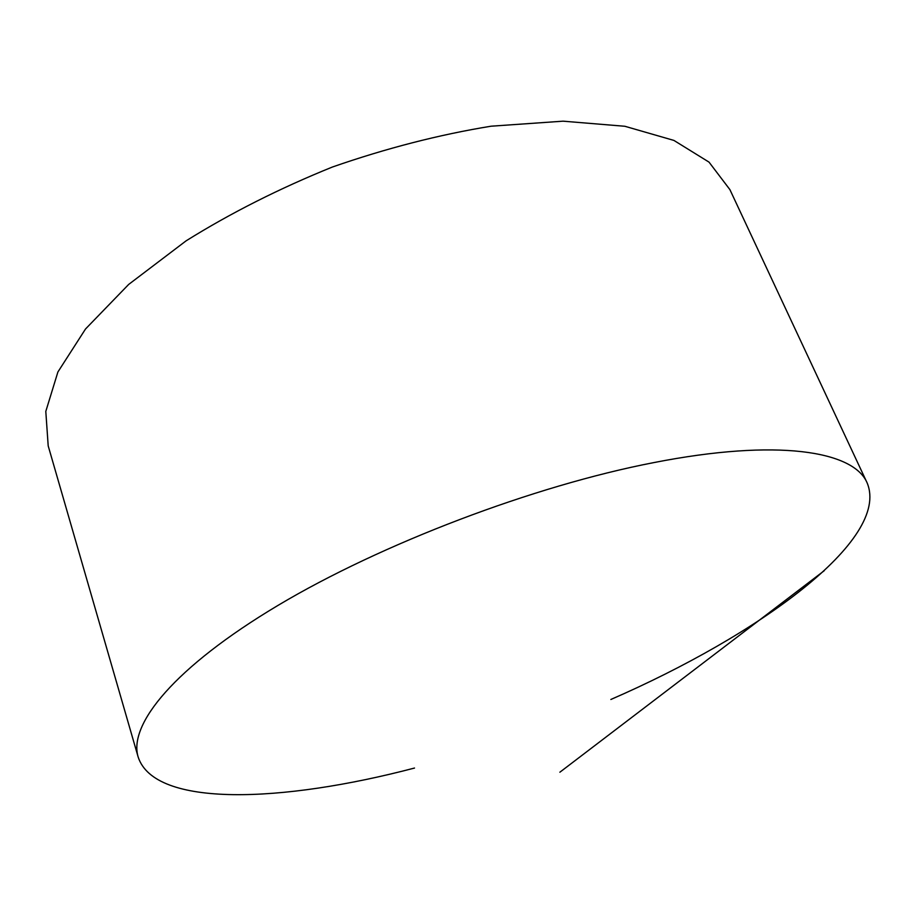 <?xml version="1.0" encoding="UTF-8"?>
<svg xmlns="http://www.w3.org/2000/svg" width="916" height="916" viewBox="0 0 916 916"><rect width="100%" height="100%" fill="white"/><g stroke="black" fill="none" stroke-linecap="round" stroke-linejoin="round"><path stroke-width="1.37" d="M610.857 699.481C758.379 635.292 890.73 539.868 867.154 482.95C853.815 450.97 777.478 438.306 653.726 462.614C533.753 485.778 381.159 543.818 277.949 605.43C174.452 667.18 128.183 724.464 138.144 756.971C154.541 807.866 282.288 802.828 414.524 768.043M867.154 482.95L729.903 189.623L709.018 162.121L673.924 140.423L624.849 126.271L563.054 121.175L491.079 126.202C439.13 134.663 386.243 148.278 332.405 167.021C279.54 188.387 230.775 212.981 186.12 240.828L128.652 284.452L85.52 328.993L57.903 371.976L45.8 411.41L48.193 445.863L138.144 756.971M559.871 772.211L824.217 570.725"/></g></svg>
